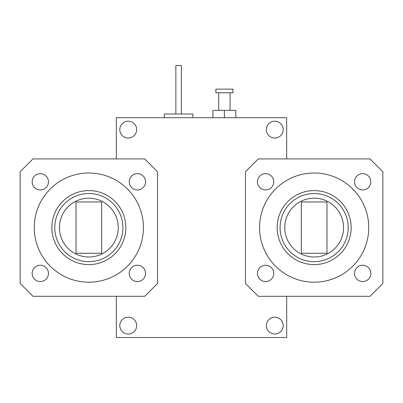 <?xml version="1.0" encoding="UTF-8"?>
<svg xmlns="http://www.w3.org/2000/svg" width="403" height="403" viewBox="0 0 403 403"><rect width="100%" height="100%" fill="white"/><g stroke="black" fill="none" stroke-linecap="round" stroke-linejoin="round"><path stroke-width="0.6" d="M128.23 121.177A8.428 8.428 0 0 0 119.802 129.6A8.428 8.428 0 0 0 128.23 138.028A8.428 8.428 0 0 0 136.652 129.6A8.428 8.428 0 0 0 128.23 121.177M274.77 317.181A8.428 8.428 0 0 0 266.348 325.604A8.428 8.428 0 0 0 274.77 334.032A8.428 8.428 0 0 0 283.198 325.604A8.428 8.428 0 0 0 274.77 317.181M274.77 121.177A8.428 8.428 0 0 0 266.348 129.6A8.428 8.428 0 0 0 274.77 138.028A8.428 8.428 0 0 0 283.198 129.6A8.428 8.428 0 0 0 274.77 121.177M128.23 317.181A8.428 8.428 0 0 0 119.802 325.604A8.428 8.428 0 0 0 128.23 334.032A8.428 8.428 0 0 0 136.652 325.604A8.428 8.428 0 0 0 128.23 317.181M116.321 296.296L116.321 337.513L286.679 337.513L286.679 296.296M286.679 158.908L286.679 117.696L116.321 117.696L116.321 158.908M137.388 265.25A8.151 8.151 0 0 0 129.237 273.4A8.151 8.151 0 0 0 137.388 281.551A8.151 8.151 0 0 0 145.538 273.4A8.151 8.151 0 0 0 137.388 265.25M137.388 173.658A8.151 8.151 0 0 0 129.237 181.808A8.151 8.151 0 0 0 137.388 189.959A8.151 8.151 0 0 0 145.538 181.808A8.151 8.151 0 0 0 137.388 173.658M40.3 173.658A8.151 8.151 0 0 0 32.149 181.808A8.151 8.151 0 0 0 40.3 189.959A8.151 8.151 0 0 0 48.451 181.808A8.151 8.151 0 0 0 40.3 173.658M40.3 265.25A8.151 8.151 0 0 0 32.149 273.4A8.151 8.151 0 0 0 40.3 281.551A8.151 8.151 0 0 0 48.451 273.4A8.151 8.151 0 0 0 40.3 265.25M88.841 257.003A29.399 29.399 0 0 0 118.245 227.604A29.399 29.399 0 0 0 88.841 198.2A29.399 29.399 0 0 0 59.443 227.604A29.399 29.399 0 0 0 88.841 257.003M88.841 193.531A34.074 34.074 0 0 0 54.773 227.604A34.074 34.074 0 0 0 88.841 261.673A34.074 34.074 0 0 0 122.915 227.604A34.074 34.074 0 0 0 88.841 193.531M88.841 264.605A37 37 0 0 0 125.847 227.604A37 37 0 0 0 88.841 190.599A37 37 0 0 0 51.841 227.604A37 37 0 0 0 88.841 264.605M88.841 173.013A54.586 54.586 0 0 0 34.255 227.604A54.586 54.586 0 0 0 88.841 282.191A54.586 54.586 0 0 0 143.433 227.604A54.586 54.586 0 0 0 88.841 173.013M144.712 296.296L32.97 296.296L20.15 283.475L20.15 171.733L32.97 158.908L144.712 158.908L157.538 171.733L157.538 283.475L144.712 296.296M101.667 253.25L76.021 253.25L76.021 201.958L101.667 201.958L101.667 253.25M265.612 189.959A8.151 8.151 0 0 0 273.763 181.808A8.151 8.151 0 0 0 265.612 173.658A8.151 8.151 0 0 0 257.462 181.808A8.151 8.151 0 0 0 265.612 189.959M265.612 281.551A8.151 8.151 0 0 0 273.763 273.4A8.151 8.151 0 0 0 265.612 265.25A8.151 8.151 0 0 0 257.462 273.4A8.151 8.151 0 0 0 265.612 281.551M362.7 281.551A8.151 8.151 0 0 0 370.851 273.4A8.151 8.151 0 0 0 362.7 265.25A8.151 8.151 0 0 0 354.549 273.4A8.151 8.151 0 0 0 362.7 281.551M362.7 189.959A8.151 8.151 0 0 0 370.851 181.808A8.151 8.151 0 0 0 362.7 173.658A8.151 8.151 0 0 0 354.549 181.808A8.151 8.151 0 0 0 362.7 189.959M314.159 198.2A29.399 29.399 0 0 0 284.755 227.604A29.399 29.399 0 0 0 314.159 257.003A29.399 29.399 0 0 0 343.558 227.604A29.399 29.399 0 0 0 314.159 198.2M314.159 261.673A34.074 34.074 0 0 0 348.227 227.604A34.074 34.074 0 0 0 314.159 193.531A34.074 34.074 0 0 0 280.085 227.604A34.074 34.074 0 0 0 314.159 261.673M314.159 190.599A37 37 0 0 0 277.153 227.604A37 37 0 0 0 314.159 264.605A37 37 0 0 0 351.159 227.604A37 37 0 0 0 314.159 190.599M314.159 282.191A54.586 54.586 0 0 0 368.745 227.604A54.586 54.586 0 0 0 314.159 173.013A54.586 54.586 0 0 0 259.567 227.604A54.586 54.586 0 0 0 314.159 282.191M258.288 158.908L370.03 158.908L382.85 171.733L382.85 283.475L370.03 296.296L258.288 296.296L245.462 283.475L245.462 171.733L258.288 158.908M301.333 201.958L326.979 201.958L326.979 253.25L301.333 253.25L301.333 201.958M164.313 117.696L164.313 114.029L192.891 114.029L192.891 117.696M175.854 114.029L175.854 65.487L181.35 65.487L181.35 114.029M215.882 92.781L232.914 92.781L232.914 89.118L215.882 89.118L215.882 92.781M212.95 117.696L212.95 110.367L235.846 110.367L235.846 117.696M224.395 117.696L224.395 110.367M218.718 110.367L218.718 92.781M230.078 110.367L230.078 92.781"/></g></svg>

